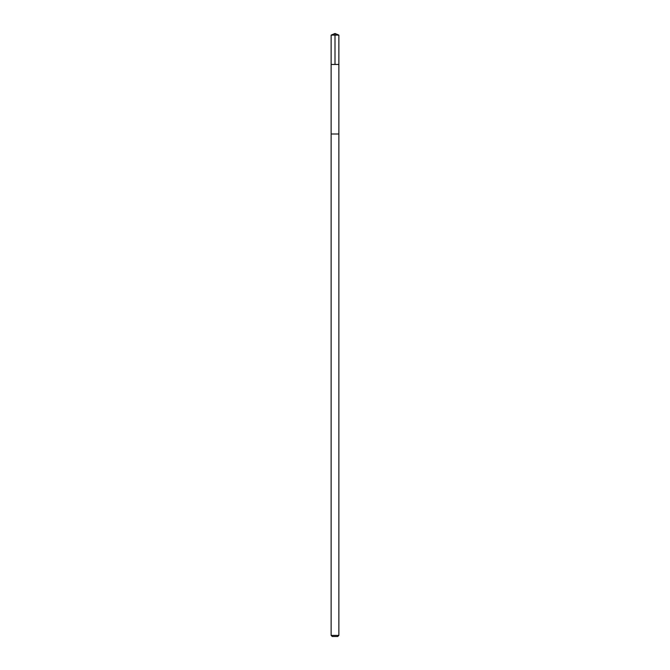 <?xml version="1.0" encoding="UTF-8"?>
<svg xmlns="http://www.w3.org/2000/svg" width="670" height="670" viewBox="0 0 670 670"><rect width="100%" height="100%" fill="white"/><g stroke="black" fill="none" stroke-linecap="round" stroke-linejoin="round"><path stroke-width="1" d="M331.131 64.454L338.869 64.454L338.869 35.1L331.131 35.1L331.131 64.454L338.869 64.454L338.869 134L331.131 134L331.131 64.454M332.881 134L331.131 134L331.131 635.386L338.869 635.386L338.869 134L332.881 134M338.869 635.386L337.755 636.5L332.245 636.5L331.131 635.386M335 64.454L335 33.5L331.131 35.1M335 33.5L338.869 35.1"/></g></svg>
